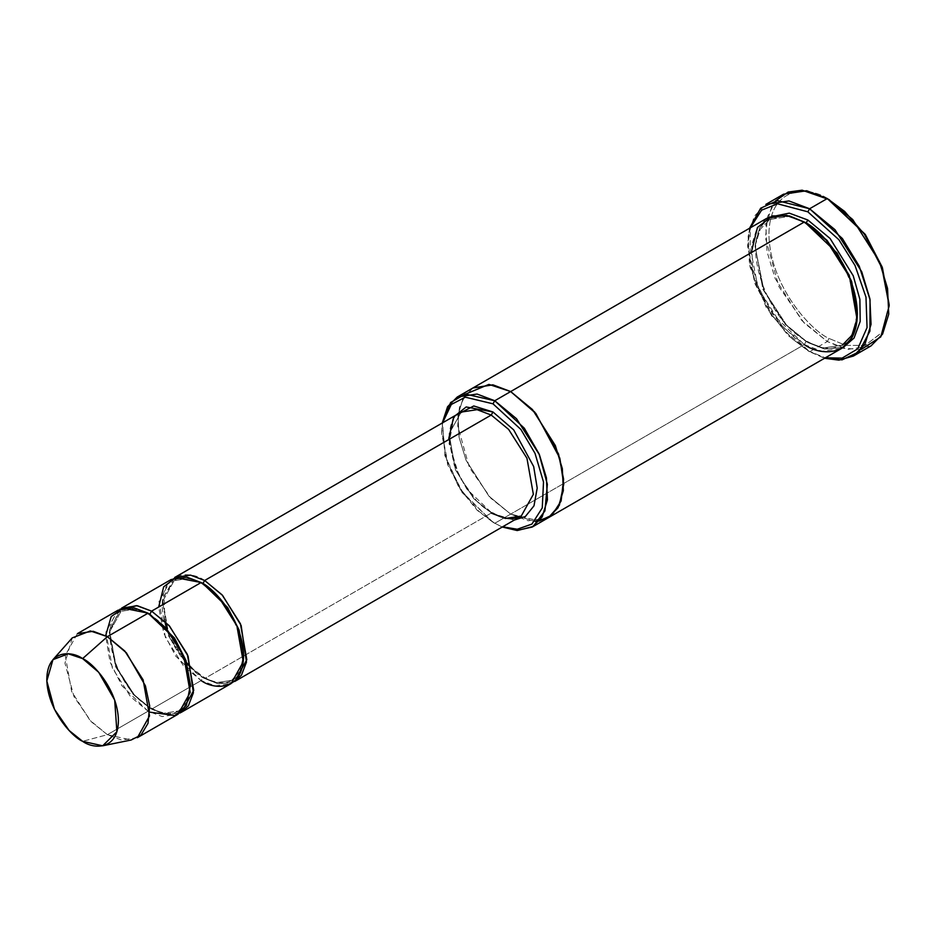 <?xml version="1.0" encoding="UTF-8"?>
<svg xmlns="http://www.w3.org/2000/svg" width="936" height="936" viewBox="0 0 936 936"><rect width="100%" height="100%" fill="white"/><g stroke="black" fill="none" stroke-linecap="round" stroke-linejoin="round"><path stroke-width="0.7" stroke-dasharray="4.68 3.51" d="M454.206 416.11L449.058 443.57L459.506 477.079L477.056 501.485L492.979 514.11L473.791 498.701L455.469 469.872L449.069 433.813L461.202 412.074L449.069 433.813L455.469 469.872L473.791 498.701L491.213 513.08L505.37 518.45L521.235 516.064M861.319 349.397L843.149 348.286L827.295 341.523L829.062 338.458L845.898 345.396L865.145 345.396L882.121 332.327L889.2 303.732M783.514 194.208L771.989 205.967L765.835 225.915L767.029 251.62L775.16 278.507L801.871 320.545L827.295 341.523L809.605 351.737L771.755 315.994L754.767 283.304L747.688 246.542L750.298 227.834L749.958 266.713L766.139 307.242L788.217 335.591L807.838 350.707L825.341 357.809L807.838 350.707L824.581 358.254L809.605 351.737L827.295 341.523L847.922 349.35L871.065 345.852M547.888 517.994L528.196 520.79L510.67 514.11L494.758 523.294L492.979 522.276L462.208 492.664L447.724 464.782L441.687 433.426L442.611 422.803L444.869 455.785L459.12 487.984L477.114 510.202L492.979 522.276L502.258 527.015L494.758 523.294L510.67 514.11L534.947 521.329L510.67 514.11L563.729 483.467L510.67 514.11L488.966 496.22L466.116 460.395L459.096 437.44L457.95 415.42L463.086 398.245L472.844 388.019L463.086 398.245L457.95 415.42L459.096 437.44L466.116 460.395L488.966 496.22L510.67 514.11L539.382 520.942L548.192 517.819M137.393 737.662L121.528 740.06L107.383 734.69L148.063 711.196L162.209 716.567L178.086 714.18M72.224 637.907L64.958 663.156L74.038 696.77L91.412 721.878L107.383 734.69L82.614 741.324L107.383 734.69L131.169 740.002M149.795 712.156L148.063 711.196L149.83 708.142L163.391 713.279L178.6 710.986L187.001 701.719L190.499 685.655L187.001 701.719L178.6 710.986L163.391 713.279L149.83 708.142L151.082 708.014L151.597 709.16L164.818 714.355L179.794 713.068L164.818 714.355L151.597 709.16L151.082 708.014L149.83 708.142L133.134 694.348L115.573 666.725L109.442 632.163L121.06 611.337L135.72 608.95L148.953 613.688L135.72 608.95L121.06 611.337L109.442 632.163L115.573 666.725L133.134 694.348L149.83 708.142L148.063 711.196L122.043 685.889L110.038 662.033L105.651 635.696M119.867 609.254L109.255 632.256L116.591 667.649L134.632 695.284L151.597 709.16L201.123 680.566L175.652 656.054L163.671 632.982L158.675 607.031M148.063 613.162L148.578 614.308L149.795 614.203L148.578 614.308L148.063 613.162M171.112 579.548L158.991 601.286L165.379 637.357L183.702 666.186L201.123 680.566L202.901 677.5L216.462 682.648L231.66 680.355L240.061 671.089L243.571 655.013L240.061 671.089L231.66 680.355L216.462 682.648L202.901 677.5L204.142 677.371L204.668 678.518L217.889 683.713L232.865 682.426L217.889 683.713L204.668 678.518L204.142 677.371L202.901 677.5L186.194 663.718L168.644 636.094L162.513 601.532L174.131 580.694L188.791 578.319L202.024 583.058L188.791 578.319L174.131 580.694L162.513 601.532L168.644 636.094L186.194 663.718L202.901 677.5L201.123 680.566L215.28 685.936L231.145 683.537M204.668 580.484C192.243 571.346 162.794 569.041 162.209 604.995C162.794 641.605 192.243 673.323 204.668 678.518L491.213 513.08L204.668 678.518L187.235 664.139L168.925 635.31L162.525 599.251L174.646 577.512M201.123 582.531L201.649 583.666L202.866 583.573L201.649 583.666L201.123 582.531M766.771 218.322L756.896 228.396L751.62 245.489L752.649 267.532L759.622 290.569L782.508 326.605L804.293 344.588L563.741 483.467L804.293 344.588L806.06 341.523L823.165 348.005L842.341 345.115L823.165 348.005L806.06 341.523L807.312 341.394L807.838 342.541L824.593 349.081L843.547 347.209L824.593 349.081L807.838 342.541L807.312 341.394L806.06 341.523L785.011 324.137L762.875 289.306L755.141 245.735L760.243 229.203L769.79 219.469L788.416 216.485L805.194 222.557L788.416 216.485L769.79 219.469L760.243 229.203L755.141 245.735L762.875 289.306L785.011 324.137L806.06 341.523L804.293 344.588L772.457 313.946L757.47 285.106L751.234 252.673M768.585 217.374L759.4 228.279L754.942 245.817L763.893 290.242L786.521 325.073L807.838 342.541L786.521 325.073L763.893 290.242L754.942 245.817L759.4 228.279L768.585 217.374M804.293 222.031L804.82 223.177L806.036 223.072L804.82 223.177L804.293 222.031M804.293 344.588L821.983 351.292L841.815 348.297M201.123 680.566L151.597 709.16L134.176 694.769L115.853 665.952L109.465 629.881L121.586 608.143M491.213 513.08L514.25 520.088L492.979 514.11L466.736 488.99L454.264 465.356L448.777 438.551M473.148 387.843L463.273 397.917L457.996 415.011L459.026 437.053L465.999 460.091L488.885 496.127L510.67 514.11L490.932 498.303L469.369 467.462L457.704 425.868L459.436 407.335L466.046 393.916M494.758 523.294L478.729 511.185L460.524 489.072L445.641 456.873L442.225 423.025L441.687 431.391L447.935 463.823L462.91 492.664L492.979 522.276M842.341 345.115C873.85 331.812 849.198 245.665 804.82 223.177C795.6 217.948 787.188 215.689 779.559 216.415L769.79 219.469C738.282 232.76 762.934 318.907 807.312 341.394C816.531 346.624 824.944 348.882 832.572 348.157L842.341 345.115L852.977 333.345L857.353 312.916M889.188 304.738L881.829 332.783L864.864 345.478L845.77 345.372L829.062 338.458C811.465 331.087 769.743 286.159 768.924 234.292C769.743 183.362 811.465 186.615 829.062 199.567C811.465 186.615 769.743 183.362 768.924 234.292C769.743 286.159 811.465 331.087 829.062 338.458L827.295 341.523L804.153 322.978L778.916 286.709L765.461 237.966L767.66 216.38L775.57 200.877M749.537 228.267L747.688 244.507L754.978 282.344L772.457 315.994L792.265 338.867L809.605 351.737L784.181 330.759L757.481 288.721L749.338 261.834L748.145 236.118L754.299 216.181L765.823 204.422M118.041 610.19L105.92 631.929L112.32 667.988L130.631 696.817L148.063 711.196L107.383 734.69L89.95 720.31L71.639 691.482L65.239 655.411L77.36 633.672M807.838 350.707L809.605 351.737M827.295 198.549L829.062 199.567M461.202 412.074C435.334 422.756 455.645 494.372 492.465 512.963M178.6 710.986C175.945 712.741 167.848 716.8 151.082 708.014C115.772 690.206 96.338 621.492 121.06 611.337C123.727 609.582 131.812 605.522 148.578 614.308C183.889 632.116 203.323 700.83 178.6 710.986M164.818 621.188L164.093 595.67L174.131 580.694C176.787 578.951 184.883 574.88 201.649 583.666C236.96 601.485 256.394 670.188 231.66 680.355C229.004 682.098 220.908 686.158 204.142 677.371L191.939 668.175M186.802 662.91L166.807 628.267M441.687 433.426L441.687 431.391M747.688 246.542L747.688 244.507"/><path stroke-width="1.4" d="M448.777 438.551L453.667 416.965L466.163 406.961L492.979 411.98L491.213 415.046L204.668 580.484L202.901 583.549L204.668 580.484L222.089 594.863L240.412 623.692L246.811 659.763L234.679 681.49L241.429 675.242L246.484 662.103L241.137 625.459L222.569 595.401L204.668 580.484L491.213 415.046L508.646 429.425L526.956 458.254L533.356 494.325L521.235 516.064L533.356 494.325L526.956 458.254L508.646 429.425L491.213 415.046L477.067 409.675L461.202 412.074L477.067 409.675L491.213 415.046L492.979 411.98L473.78 405.967L454.206 416.11M889.2 305.779L882.121 266.971L865.145 234.292L827.295 198.549L844.623 211.419L864.443 234.292L881.923 267.93L889.2 305.779L880.811 336.866L861.319 349.397M807.838 211.817L838.89 239.721L855.036 265.496L865.987 297.145L867.052 327.588L857.692 348.882L842.119 358.114L825.341 357.809L842.119 358.114L857.692 348.882L867.052 327.588L865.987 297.145L855.036 265.496L838.89 239.721L807.838 211.817L777.535 203.791L761.6 210.155L750.298 227.834L761.6 210.155L777.535 203.791L807.838 211.817L809.605 208.763L807.838 211.817M824.581 358.254L842.061 359.857L858.955 351.901L869.942 331.075L870.047 299.695L859.225 266.14L842.377 238.528L809.605 208.763L835.017 229.729L861.728 271.768L869.86 298.654L871.053 324.371L864.899 344.308L853.375 356.066L838.913 360.138L824.581 358.254M492.979 403.814L520.896 429.46L535.018 453.352L543.512 482.017L542.26 507.932L531.929 524.066L517.245 529.238L502.644 526.793L517.245 529.238L531.929 524.066L542.26 507.932L543.512 482.017L535.018 453.352L520.896 429.46L492.979 403.814L465.344 397.192L451.292 404.469L442.611 422.803L451.292 404.469L465.344 397.192L492.979 403.814L494.758 400.748L492.979 403.814M502.258 527.015L517.397 530.513L533.146 526.477L544.939 510.904L547.349 484.286L539.066 453.901L524.324 428.22L494.758 400.748L516.532 418.731L539.428 454.756L546.402 477.805L547.431 499.836L542.155 516.929L532.268 527.015L516.929 530.49L502.258 527.015M102.679 745.805L131.169 740.002L141.055 734.959L148.005 723.341L149.678 705.861L145.408 685.819L126.407 652.837L107.383 636.655L124.804 651.035L143.126 679.864L149.526 715.923L137.393 737.662L178.086 714.18L190.207 692.441L183.807 656.37L165.496 627.541L148.063 613.162L107.383 636.655L82.614 658.605L98.666 672.259L114.695 700.093L116.895 731.741L102.679 745.805L82.614 741.324C93.097 749.034 117.948 750.976 118.427 720.65C117.948 689.75 93.097 662.992 82.614 658.605C72.142 650.894 47.291 648.964 46.8 679.29C47.291 710.178 72.142 736.936 82.614 741.324L69.147 730.513L54.487 709.336L46.823 680.975L52.954 659.669L68.223 653.784L82.614 658.605L107.383 636.655L90.324 630.934L72.224 637.907L52.954 659.669M158.675 607.031L163.671 586.849L175.652 577.629L201.123 582.531L151.597 611.126L169.03 625.505L187.34 654.334L193.74 690.394L181.619 712.132L179.794 713.068L188.358 705.884L193.413 692.734L188.066 656.101L169.51 626.032L151.597 611.126L149.83 614.18L174.517 638.083L186.018 660.582L190.499 685.655L186.018 660.582L174.517 638.083L149.83 614.18L151.597 611.126L136.539 605.615L119.867 609.254M148.953 613.688L149.83 614.18L148.953 613.688M105.651 635.696L111.197 616.59L123.142 608.107L148.063 613.162L172.984 636.889L184.942 659.201L190.476 684.707L186.428 705.323L175.149 715.56L149.795 712.156M202.901 583.549L227.588 607.441L239.078 629.94L243.571 655.013L239.078 629.94L227.588 607.441L202.901 583.549M853.375 356.066L871.065 345.852L882.589 334.094L888.744 314.157L887.55 288.44L879.419 261.565L852.708 219.527L827.295 198.549L809.605 208.763L827.295 198.549L806.657 190.722L783.514 194.208L765.823 204.422L788.966 200.936L809.605 208.763L777.36 200.608L760.664 208.201L749.537 228.267M857.353 312.916L851.62 281.35L837.123 253.083L805.194 222.557L806.06 223.06L807.838 219.995L830.092 238.493L853.234 275.769L859.88 299.333L860.196 321.434L854.088 338.001L843.547 347.209L854.088 338.001L860.196 321.434L859.88 299.333L853.234 275.769L830.092 238.493L807.838 219.995L806.06 223.06L827.12 240.435L849.256 275.266L856.99 318.848L851.889 335.369L842.341 345.115M807.838 219.995L789.235 213.139L768.585 217.374L789.235 213.139L807.838 219.995M751.234 252.673L757.47 227.436L772.457 215.912L789.434 215.912L804.293 222.031L494.758 400.748L510.67 391.564L532.455 409.535L555.352 445.571L562.325 468.608L563.343 490.651L558.067 507.745L548.192 517.819L558.067 507.745L563.343 490.651L562.325 468.608L555.352 445.571L532.455 409.535L510.67 391.564L804.293 222.031L786.603 215.327L766.771 218.322L473.148 387.843L492.979 384.848L510.67 391.552L492.827 384.825L472.844 388.019L492.979 384.848L510.67 391.564L535.813 413.396L559.845 458.207L563.729 484.24L559.354 505.323L548.543 517.62L534.947 521.329L539.382 520.942L552.006 515.128L561.109 500.994L563.612 479.255L558.535 453.995L534.713 412.086L510.67 391.552L488.92 384.392L466.046 393.916M532.268 527.015L547.888 517.994M548.192 517.819L841.815 348.297L851.702 338.224L856.966 321.13L855.949 299.087L848.975 276.05L826.078 240.014L804.293 222.031C819.819 228.536 856.639 268.176 857.364 313.946C856.639 358.886 819.819 356.008 804.293 344.588M181.619 712.132L231.145 683.537L243.266 661.799L236.866 625.739L218.556 596.911L201.123 582.531L186.978 577.161L171.112 579.548L121.586 608.143L137.452 605.756L151.597 611.126L201.123 582.531C213.548 587.726 242.997 619.433 243.582 656.054C242.997 692.008 213.548 689.703 201.123 680.566M461.202 412.074L174.646 577.512L190.511 575.113L204.668 580.484M492.979 411.98L513.677 429.87L533.672 466.537L537.205 488.065L533.988 505.826L525.365 516.508L514.25 520.088L525.365 516.508L533.988 505.826L537.205 488.065L533.672 466.537L513.677 429.87L492.979 411.98M442.225 423.025L447.595 406.715L457.236 397.039L477.067 394.044L494.758 400.748L465.344 394.044L450.625 402.515L442.225 423.025M775.57 200.877L788.147 192.055L802.14 190.195L829.062 199.567L865.426 234.702L882.414 267.766L889.188 304.738M77.36 633.672L93.226 631.285L107.383 636.655L148.063 613.162L133.918 607.792L118.041 610.19L77.36 633.672M234.679 681.49L521.235 516.064L505.37 518.45L491.213 513.08M191.939 668.175L186.802 662.91M166.807 628.267L164.818 621.188M457.236 397.039L473.148 387.843M521.235 516.064L513.49 518.521C507.195 519.188 500.187 517.327 492.465 512.963"/></g></svg>

